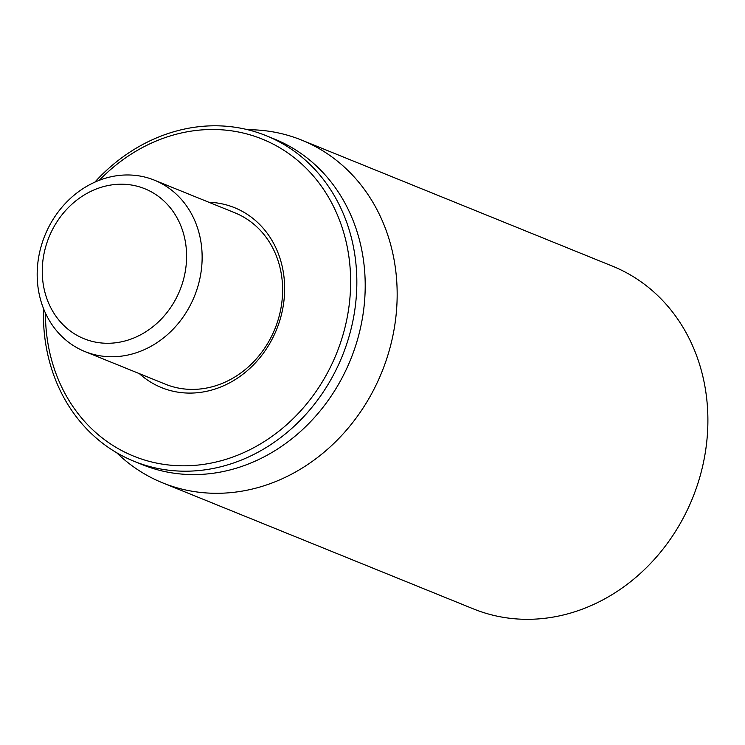 <?xml version="1.0" encoding="UTF-8"?>
<svg xmlns="http://www.w3.org/2000/svg" width="745" height="745" viewBox="0 0 745 745"><rect width="100%" height="100%" fill="white"/><g stroke="black" fill="none" stroke-linecap="round" stroke-linejoin="round"><path stroke-width="1.12" d="M162.699 482.881L473.429 608.898A184.937 161.432 -67.9 0 0 473.95 609.112A184.937 161.432 -67.9 0 0 692.654 497.893A184.937 161.432 -67.9 0 0 612.437 266.142L301.706 140.125A184.937 161.432 112.1 0 1 381.924 371.876A184.937 161.432 112.1 0 1 163.22 483.095A184.937 161.432 112.1 0 1 162.699 482.881A184.937 161.432 112.1 0 1 119.051 454.99L116.499 452.615M234.619 212.707A92.464 80.721 112.1 0 1 234.88 212.809A92.464 80.721 112.1 0 1 274.998 328.685A92.464 80.721 112.1 0 1 165.641 384.299A92.464 80.721 112.1 0 1 165.381 384.187L84.911 351.556A92.464 80.721 -67.9 0 0 85.172 351.659A92.464 80.721 -67.9 0 0 194.519 296.054A92.464 80.721 -67.9 0 0 154.411 180.178A92.464 80.721 -67.9 0 0 154.15 180.067A92.464 80.721 -67.9 0 0 44.802 235.681A92.464 80.721 -67.9 0 0 84.911 351.556M139.343 373.627A97.092 84.753 -67.9 0 0 270.1 342.858A97.092 84.753 -67.9 0 0 234.256 207.566A97.092 84.753 -67.9 0 0 208.842 202.249M99.327 180.281A171.061 149.326 112.1 0 1 298.875 161.497A171.061 149.326 112.1 0 1 325.956 375.61A171.061 149.326 112.1 0 1 134.24 456.378A171.061 149.326 112.1 0 1 45.454 313.105M43.527 308.607A175.69 153.368 -67.9 0 0 134.109 461.313A175.69 153.368 -67.9 0 0 134.603 461.509A175.69 153.368 -67.9 0 0 342.365 355.849A175.69 153.368 -67.9 0 0 266.161 135.692A175.69 153.368 -67.9 0 0 265.667 135.488A175.69 153.368 -67.9 0 0 94.801 182.171M134.109 461.313L142.472 464.703A175.69 153.368 -67.9 0 0 350.616 359.528A175.69 153.368 -67.9 0 0 274.523 139.082L266.161 135.692M247.48 129.667L250.953 129.742A184.937 161.432 112.1 0 1 301.185 139.911A184.937 161.432 112.1 0 1 301.706 140.125M84.26 338.817A80.907 70.626 112.1 0 1 72.749 203.45A80.907 70.626 112.1 0 1 186.297 248.97A80.907 70.626 112.1 0 1 84.26 338.817M154.411 180.178L234.88 212.809"/></g></svg>
